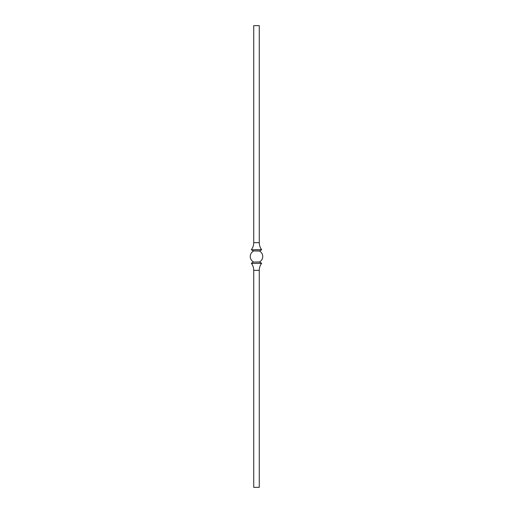 <?xml version="1.0" encoding="UTF-8"?>
<svg xmlns="http://www.w3.org/2000/svg" width="513" height="513" viewBox="0 0 513 513"><rect width="100%" height="100%" fill="white"/><g stroke="black" fill="none" stroke-linecap="round" stroke-linejoin="round"><path stroke-width="0.77" d="M251.421 249.575C252.941 247.516 253.711 245.208 253.73 242.649L253.73 25.65L259.27 25.65L259.27 242.649C259.289 245.208 260.059 247.516 261.579 249.575L251.421 249.805L261.579 249.575M251.421 263.425L261.579 263.425C260.059 265.484 259.289 267.792 259.27 270.351L253.73 270.351C253.711 267.792 252.941 265.484 251.421 263.425L261.579 263.425M251.421 263.195L253.499 262.079L259.501 262.079L261.579 263.195M253.499 262.079L259.501 261.963A6.233 6.233 0 0 0 259.501 251.037L261.579 249.805M259.501 250.921L253.499 250.921L259.501 251.037M253.499 250.921L251.421 249.805M259.27 270.351L259.27 487.35L253.73 487.35L253.73 270.351M253.73 242.649L259.27 242.649M253.499 251.037A6.233 6.233 0 0 0 253.499 261.963"/></g></svg>
